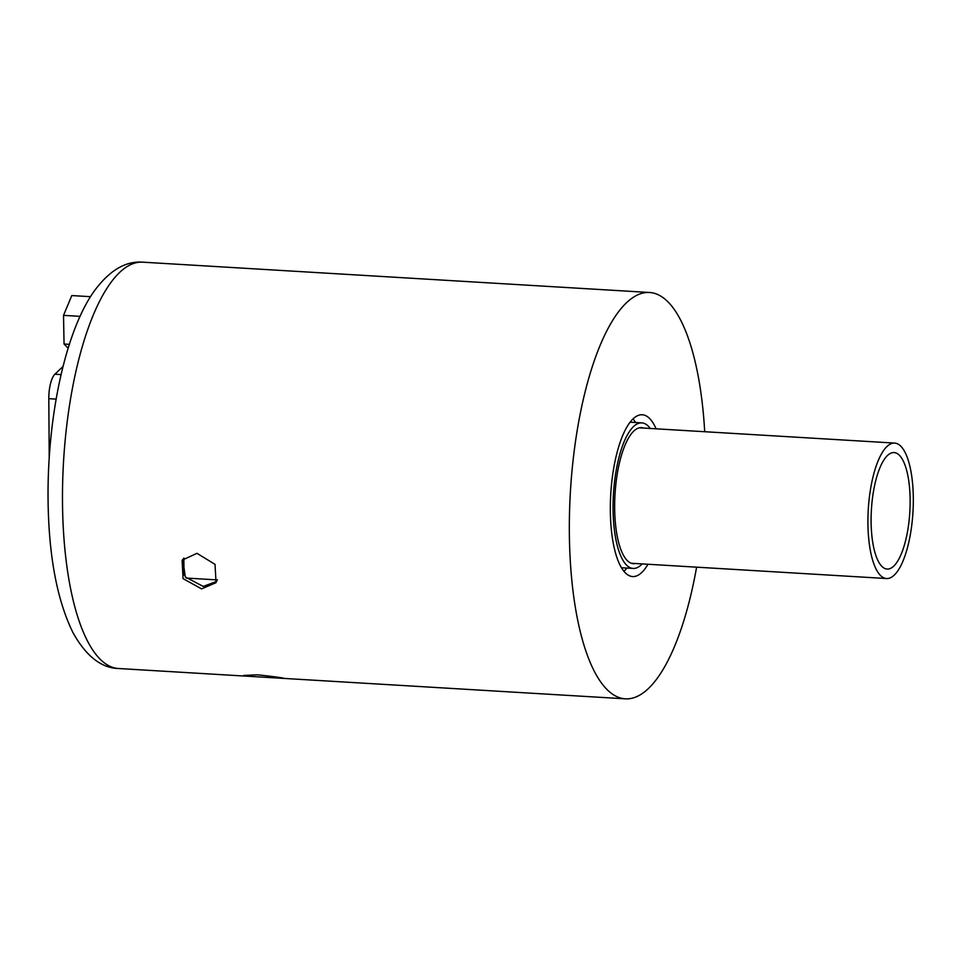 <?xml version="1.0" encoding="UTF-8"?>
<svg xmlns="http://www.w3.org/2000/svg" width="961" height="961" viewBox="0 0 961 961"><rect width="100%" height="100%" fill="white"/><g stroke="black" fill="none" stroke-linecap="round" stroke-linejoin="round"><path stroke-width="1.44" d="M877.417 559.446A58.345 19.256 -86.6 0 1 873.129 493.522A58.345 19.256 -86.6 0 1 894.102 452.571A58.345 19.256 -86.6 0 1 903.833 462.169A58.345 19.256 -86.6 0 1 908.109 528.094A58.345 19.256 -86.6 0 1 887.135 569.056A58.345 19.256 -86.6 0 1 877.417 559.446M905.983 454.253A67.847 22.379 -86.6 0 1 910.956 530.916A67.847 22.379 -86.6 0 1 886.571 578.534A67.847 22.379 -86.6 0 1 875.267 567.362A67.847 22.379 -86.6 0 1 870.282 490.711A67.847 22.379 -86.6 0 1 894.679 443.081A67.847 22.379 -86.6 0 1 905.983 454.253M635.521 563.518A68.147 22.487 -86.6 0 1 633.383 563.687A68.147 22.487 -86.6 0 1 614.692 502.147A68.147 22.487 -86.6 0 1 641.528 427.633A68.147 22.487 -86.6 0 1 643.63 428.065M642.188 563.915A72.904 24.049 -86.6 0 1 633.107 568.431A72.904 24.049 -86.6 0 1 613.106 502.591A72.904 24.049 -86.6 0 1 641.804 422.888A72.904 24.049 -86.6 0 1 650.297 428.462M626.86 568.059A81.036 26.74 -86.6 0 1 623.941 571.339M648.002 564.263A81.036 26.74 -86.6 0 1 632.614 576.564A81.036 26.74 -86.6 0 1 610.379 503.372A81.036 26.74 -86.6 0 1 642.296 414.768A81.036 26.74 -86.6 0 1 656.099 428.81M216.79 581.393L203.239 586.426L185.293 576.996L182.842 559.29M201.594 588.889L216.045 582.666L215.024 564.347L196.981 553.32L182.109 560.191L183.046 578.618L201.594 588.889M270.69 677.253C295.748 679.907 281.645 677.325 257.392 674.814L243.674 675.451L249.079 676.328L284.264 678.43M696.605 567.17A203.54 67.15 -86.6 0 1 625.299 698.827A203.54 67.15 -86.6 0 1 569.344 532.07A203.54 67.15 -86.6 0 1 649.612 292.492A203.54 67.15 -86.6 0 1 704.701 431.717M68.147 348.218L64.051 344.026L63.522 315.364L71.799 295.568L90.49 296.685M63.522 315.364L80.051 316.349M64.051 344.026L69.36 344.35M63.066 366.417L54.897 374.225A21.707 7.159 -86.6 0 0 48.807 398.671L49.215 457.748M183.983 575.11L183.863 558.029M633.059 418.912A81.036 26.74 -86.6 0 1 635.569 422.516M118.455 668.508C101.169 668.027 85.985 656.027 72.892 632.494C56.807 599.532 48.53 554.701 48.05 498.014C47.437 417.831 64.892 333.083 93.529 292.06C108.881 270.786 125.29 260.815 142.757 262.173A203.54 67.15 93.4 0 0 62.489 501.75A203.54 67.15 93.4 0 0 118.455 668.508L249.079 676.328M48.807 398.671L56.134 399.115M54.897 374.225L61.084 374.598M631.281 563.254L886.571 578.534M639.389 427.813L894.679 443.081M641.804 422.888L630.152 422.191M142.757 262.173L649.612 292.492M217.438 579.927L186.158 578.054M284.204 678.43L625.299 698.827M633.107 568.431L621.443 567.735"/></g></svg>

